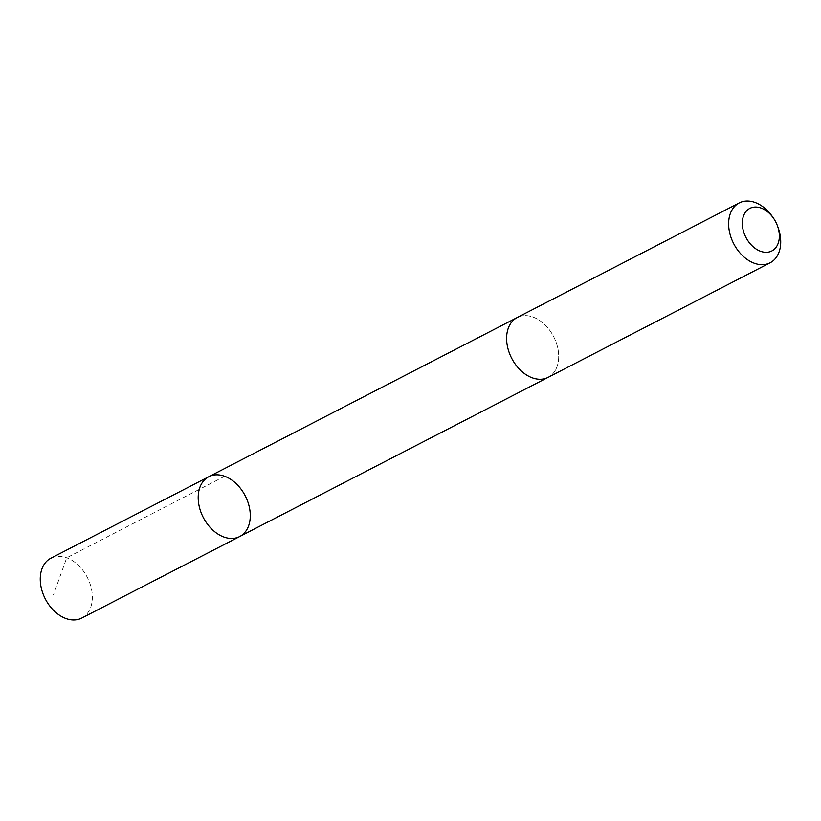 <?xml version="1.0" encoding="UTF-8"?>
<svg xmlns="http://www.w3.org/2000/svg" width="821" height="821" viewBox="0 0 821 821"><rect width="100%" height="100%" fill="white"/><g stroke="black" fill="none" stroke-linecap="round" stroke-linejoin="round"><path stroke-width="0.62" stroke-dasharray="4.11 3.08" d="M81.751 618.069A33.682 23.604 62.7 0 0 89.858 583.259A33.682 23.604 62.7 0 0 59.902 556.351A33.682 23.604 62.7 0 0 50.861 558.218M539.058 379.23A33.661 23.593 62.7 0 0 548.1 377.362A33.661 23.593 62.7 0 0 556.197 342.562A33.661 23.593 62.7 0 0 526.251 315.654A33.661 23.593 62.7 0 0 517.22 317.532A33.661 23.593 62.7 0 0 509.112 352.322A33.661 23.593 62.7 0 0 539.058 379.23M208.791 476.714A33.671 23.604 -117.3 0 1 245.212 495.802A33.671 23.604 -117.3 0 1 239.681 536.554M547.556 377.639L548.1 377.362A33.682 23.604 62.7 0 0 556.207 342.562A33.682 23.604 62.7 0 0 526.251 315.644A33.682 23.604 62.7 0 0 517.209 317.522L516.676 317.809M778.144 227.756A33.682 23.604 62.7 0 0 772.428 216.672M224.667 476.272L66.727 557.777L53.478 594.763"/><path stroke-width="1.23" d="M230.65 538.432A33.671 23.604 -117.3 0 1 200.693 511.514A33.671 23.604 -117.3 0 1 208.791 476.714A33.671 23.604 -117.3 0 1 245.212 495.802A33.671 23.604 -117.3 0 1 239.681 536.554A33.671 23.604 -117.3 0 1 230.65 538.432A33.671 23.604 -117.3 0 1 200.693 511.514A33.671 23.604 -117.3 0 1 208.791 476.714L50.861 558.218A33.682 23.604 62.7 0 0 42.754 593.029A33.682 23.604 62.7 0 0 72.71 619.947A33.682 23.604 62.7 0 0 81.751 618.069L239.681 536.554A33.671 23.604 -117.3 0 1 230.65 538.432M773.464 218.16L772.428 216.672A33.682 23.604 62.7 0 0 748.259 201.053A33.682 23.604 62.7 0 0 739.228 202.931L517.209 317.522A33.682 23.604 62.7 0 0 511.678 358.274A33.682 23.604 62.7 0 0 548.1 377.373L770.119 262.782A33.682 23.604 62.7 0 0 778.144 227.756L777.528 226.052A23.953 16.789 62.7 0 0 773.464 218.16A23.953 16.789 62.7 0 0 756.274 207.056A23.953 16.789 62.7 0 0 743.221 230.301A23.953 16.789 62.7 0 0 767.738 252.211A23.953 16.789 62.7 0 0 777.528 226.052M739.228 202.931A33.682 23.604 62.7 0 0 733.697 243.683A33.682 23.604 62.7 0 0 770.119 262.782M516.676 317.809L208.791 476.714M547.556 377.639L239.681 536.554"/></g></svg>

